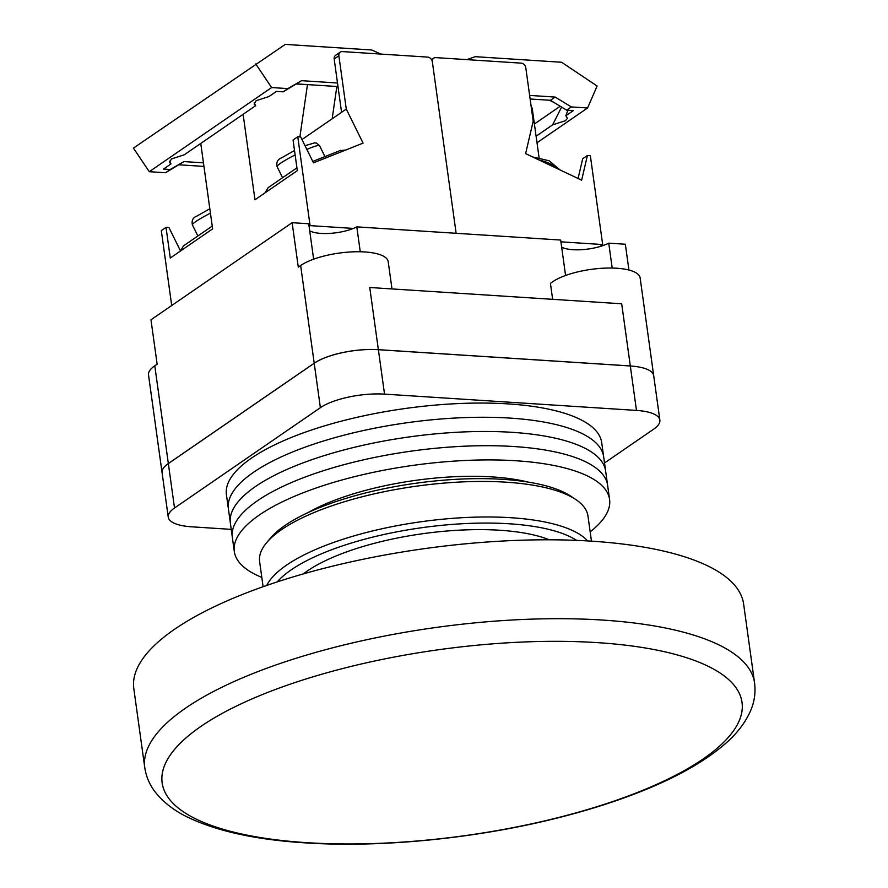 <?xml version="1.0" encoding="UTF-8"?>
<svg xmlns="http://www.w3.org/2000/svg" width="888" height="888" viewBox="0 0 888 888"><rect width="100%" height="100%" fill="white"/><g stroke="black" fill="none" stroke-linecap="round" stroke-linejoin="round"><path stroke-width="1.33" d="M604.517 462.97L653.59 429.226A47.353 15.185 172.1 0 0 659.862 420.091A47.353 15.185 172.1 0 0 636.485 410.423L384.537 394.128A47.353 15.185 172.1 0 0 320.379 407.692L174.514 508.003A47.353 15.185 172.1 0 0 168.243 517.138A47.353 15.185 172.1 0 0 191.63 526.806L231.235 529.37M659.862 420.091L653.701 375.657A47.353 15.185 172.1 0 0 630.314 365.989L378.377 349.706A47.353 15.185 172.1 0 0 314.208 363.259L168.354 463.569A47.353 15.185 172.1 0 0 162.082 472.705A47.353 15.185 172.1 0 1 162.071 472.66L148.518 374.958A47.353 15.185 172.1 0 1 154.79 365.823L157.143 364.213L150.971 319.78L292.13 222.699L298.29 267.133L300.644 265.512A47.353 15.185 172.1 0 1 352.447 251.87A47.353 15.185 172.1 0 1 388.189 261.627L391.985 288.933M590.165 531.834A189.433 60.75 172.1 0 0 609.579 499.445L603.662 456.798A189.433 60.75 172.1 0 0 460.694 417.76A189.433 60.75 172.1 0 0 253.48 472.327A189.433 60.75 172.1 0 0 228.394 508.868L226.418 494.649A189.433 60.75 172.1 0 1 251.504 458.108A189.433 60.75 172.1 0 1 458.73 403.552A189.433 60.75 172.1 0 1 601.687 442.579L603.662 456.798A189.433 60.75 172.1 0 0 460.694 417.76A189.433 60.75 172.1 0 0 253.48 472.327A189.433 60.75 172.1 0 0 228.394 508.868L230.369 523.088A189.433 60.75 172.1 0 1 255.455 486.546A189.433 60.75 172.1 0 0 230.369 523.088L232.334 537.307A189.433 60.75 172.1 0 1 257.431 500.765A189.433 60.75 172.1 0 0 232.334 537.307L234.31 551.526A189.433 60.75 172.1 0 0 261.805 577.4M605.627 471.017A189.433 60.75 172.1 0 0 462.67 431.979A189.433 60.75 172.1 0 0 255.455 486.546A189.433 60.75 172.1 0 1 462.67 431.979A189.433 60.75 172.1 0 1 605.627 471.017M607.603 485.225A189.433 60.75 172.1 0 0 464.646 446.198A189.433 60.75 172.1 0 0 257.431 500.765A189.433 60.75 172.1 0 1 464.646 446.198A189.433 60.75 172.1 0 1 607.603 485.225M609.579 499.445A189.433 60.75 172.1 0 0 466.622 460.417A189.433 60.75 172.1 0 0 259.396 514.973A189.433 60.75 172.1 0 0 234.31 551.526M528.016 482.062A142.069 45.566 172.1 0 0 308.058 512.587M576.578 540.37A161.017 51.637 172.1 0 0 439.538 525.552A161.017 51.637 172.1 0 0 291.175 569.874A161.017 51.637 172.1 0 0 277.211 581.918M266.733 585.447A165.756 53.158 -7.9 0 1 286.502 565.168A165.756 53.158 -7.9 0 1 450.549 518.503A165.756 53.158 -7.9 0 1 587.612 540.914M266.844 542.424L270.707 537.873A161.017 51.637 -7.9 0 1 285.015 525.441A161.017 51.637 -7.9 0 1 433.932 481.074A161.017 51.637 -7.9 0 1 570.84 496.226L575.801 499.544A165.756 53.158 172.1 0 0 434.865 483.949A165.756 53.158 172.1 0 0 281.574 529.625A165.756 53.158 172.1 0 0 266.844 542.424A165.756 53.158 172.1 0 0 259.618 561.593L263.103 586.713M591.464 541.158L587.967 516.028A165.756 53.158 172.1 0 0 575.801 499.544M549.261 539.793A142.069 45.566 172.1 0 0 307.437 570.917A142.069 45.566 172.1 0 0 303.33 573.914M306.66 842.657A292.718 93.884 172.1 0 0 703.252 758.885A292.718 93.884 172.1 0 0 597.491 642.635A292.718 93.884 172.1 0 0 200.91 726.417A292.718 93.884 172.1 0 0 306.66 842.657M591.63 541.169A307.825 98.723 -7.9 0 1 743.622 604.029L754.567 682.939A307.825 98.723 -7.9 0 0 602.586 620.068A307.825 98.723 -7.9 0 0 291.375 659.773A307.825 98.723 -7.9 0 0 144.755 767.554L133.811 688.644A307.825 98.723 -7.9 0 1 280.43 580.863A307.825 98.723 -7.9 0 1 591.63 541.169M636.485 410.423L630.314 365.989A47.353 15.185 172.1 0 1 653.69 375.613A47.353 15.185 172.1 0 0 653.69 375.613L640.137 277.911A47.353 15.185 172.1 0 0 604.395 268.154A47.353 15.185 172.1 0 0 552.591 281.796A47.353 15.185 172.1 0 0 550.438 283.427L552.647 299.323M313.642 259.185L308.724 223.765L292.13 222.699M565.578 275.469L560.672 240.049L356.81 226.873L360.262 251.77M628.926 270.03L625.341 244.233L608.746 243.157L612.198 268.054M378.366 349.661L630.314 365.945L621.689 303.785L369.741 287.501L378.366 349.661A47.353 15.185 172.1 0 0 314.208 363.214L300.644 265.512M154.79 365.823L168.343 463.525L314.208 363.214M168.343 463.525A47.353 15.185 172.1 0 0 162.071 472.66M356.81 226.873A28.416 9.113 -7.9 0 1 309.701 230.825M608.746 243.157A28.416 9.113 -7.9 0 1 561.649 247.119M599.578 246.664L602.675 244.544L590.342 155.678L587.401 155.489L581.64 180.175L525.618 153.613L533.2 121.168L525.807 67.843A4.74 3.774 55.5 0 0 521.123 63.137L435.786 57.62A4.74 3.774 55.5 0 0 433.721 58.164A4.74 3.774 55.5 0 0 432.345 61.805L456.132 233.3L432.345 61.805A4.74 3.774 -124.5 0 0 427.661 57.098L342.324 51.582A4.74 3.774 -124.5 0 0 340.259 52.126L335.553 55.356A4.74 3.774 55.5 0 0 334.177 58.997L341.569 112.321L346.276 109.08L338.872 55.766A4.74 3.774 -124.5 0 1 340.259 52.126M531.246 107.115L532.19 108.059L539.072 157.62M602.675 244.544L560.916 241.836M578.077 178.488L582.695 158.719L587.401 155.489M567.887 110.234L565.856 115.751L567.465 118.315L565.445 120.701L552.625 124.853L536.097 136.219M560.206 106.249L534.409 123.998M553.724 102.309L549.483 100.244M529.625 95.416L555.144 97.07L571.328 106.926L587.579 107.97L597.113 86.025L561.593 62.26L475.235 56.677L466.855 59.629M552.625 124.853L561.582 107.093M587.579 107.97L537.007 142.746M571.328 106.926L566.622 110.156L573.348 110.589L565.856 115.751M530.125 98.99L550.438 100.3L566.622 110.156M555.144 97.07L550.438 100.3M307.637 84.615L296.67 84.038M301.976 139.549L332.156 118.792L336.852 86.502M299.878 136.907L307.459 84.737M200.766 143.445L212.621 228.893L170.274 258.019L166.023 227.372L161.316 230.614L171.706 305.516M243.112 114.319L254.967 199.778L297.314 170.651L293.062 140.004L297.769 136.763L310.09 225.63L309.079 226.329M297.769 136.763L300.699 136.963L313.486 162.848L363.081 143.112L346.276 109.08M310.09 225.63L353.402 228.427M166.023 227.372L168.953 227.561L180.364 250.66M332.156 118.792L341.569 112.321M254.135 102.908L255.7 105.661L184.238 154.801L171.417 158.952L169.53 162.526L171.007 163.914L169.442 161.15M255.7 105.661L254.223 104.285L256.11 100.71L268.931 96.559L276.434 91.397L283.172 91.841L287.867 88.6L271.617 87.546L149.284 171.684L133.433 148.107L285.27 44.4L371.628 49.983L380.985 54.079M171.007 163.914L163.503 169.064L170.241 169.497L165.534 172.738L149.284 171.684M203.452 162.837L183.949 161.583L165.534 172.738M203.951 166.411L179.243 164.813M183.949 161.583L170.241 169.497M337.507 83.006L301.576 80.675L283.172 91.841M337.995 86.569L296.881 83.916M301.576 80.675L287.867 88.6M271.617 87.546L255.766 63.969M265.046 192.84L268.198 187.612L296.925 167.854M339.949 150.671L345.732 150.017M180.353 251.082L183.505 245.865L212.232 226.107M168.354 463.569L174.514 508.003M378.377 349.706L384.537 394.128M320.379 407.692L314.208 363.259M539.404 160.151A23.676 11.544 13.1 0 1 557.542 168.753M334.177 58.997L338.872 55.766M295.127 154.923A23.676 2.553 153.7 0 0 280.619 163.226A23.676 2.553 153.7 0 0 277.1 166.655C276.157 162.271 277.611 159.352 281.474 157.909L294.516 150.505M305.017 145.699L314.641 142.857L316.417 143.079L319.558 145.688A23.676 2.553 153.7 0 0 306.86 149.417M209.823 208.747L196.781 216.161C192.918 217.593 191.464 220.513 192.407 224.908A23.676 2.553 -26.3 0 1 195.926 221.467A23.676 2.553 -26.3 0 1 210.434 213.176M168.243 517.138L162.082 472.705M144.755 767.554C146.132 776.656 149.661 784.87 155.345 792.207C163.692 802.719 175.058 811.332 189.433 818.026C218.337 831.523 256.843 839.793 304.928 842.845C382.306 848.029 479.587 838.139 562.093 816.794C587.889 810.167 611.81 802.652 633.865 794.249C672.882 779.42 703.207 762.692 724.852 744.089C737.029 733.666 745.742 722.233 751.004 709.767C754.545 701.087 755.732 692.14 754.567 682.939M431.557 59.651L433.721 58.164M559.984 169.908L549.161 160.784L532.678 156.965M277.1 166.655L282.562 177.733M319.558 145.688L324.953 156.599M312.787 161.438L340.759 150.305M192.407 224.908L197.869 235.975"/></g></svg>
